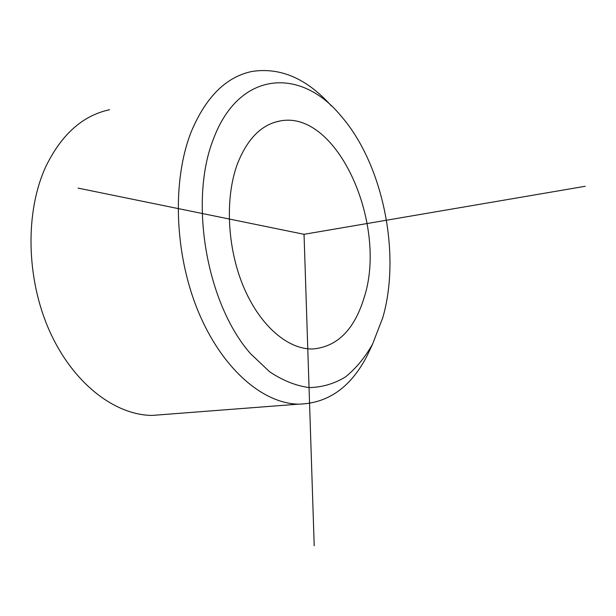 <?xml version="1.0" encoding="UTF-8"?>
<svg xmlns="http://www.w3.org/2000/svg" width="616" height="616" viewBox="0 0 616 616"><rect width="100%" height="100%" fill="white"/><g stroke="black" fill="none" stroke-linecap="round" stroke-linejoin="round"><path stroke-width="0.92" d="M364.079 297.805C354.177 330.053 336.906 347.116 312.274 349.002C287.433 349.326 259.536 325.225 243.312 286.271C227.104 247.355 224.863 197.651 237.437 163.856C247.424 138.554 261.754 124.239 280.434 120.905C337.576 110.018 388.041 225.032 364.079 297.805M382.798 317.61L372.603 344.051C364.995 357.503 355.948 368.468 345.476 376.938C334.296 383.745 322.237 387.295 309.301 387.587C296.065 385.862 282.806 380.565 269.515 371.694L250.527 353.661C206.576 303.942 188.65 200.878 213.583 138.623C239.208 70.424 300.793 67.067 340.717 115.654C382.921 163.548 401.278 253.9 382.798 317.61M371.148 347.147L367.19 355.601C350.858 387.333 327.935 403.518 298.413 404.158C262.216 403.442 221.298 367.929 197.767 310.318C174.251 252.791 172.01 179.733 191.445 131.27C206.067 96.751 226.241 76.815 251.967 71.448C280.473 67.106 306.953 78.609 331.408 105.96M165.635 414.391L152.191 415.423C114.376 415.092 72.657 382.921 49.38 330.615C26.118 278.363 24.979 211.704 45.792 166.651C61.415 134.527 82.659 115.546 109.517 109.717M314.206 545.761L304.042 234.303L78.07 188.119M304.042 234.303L585.2 186.286M280.434 120.905L274.775 122.245M372.603 344.051L367.19 355.601M298.413 404.158L152.191 415.423"/></g></svg>
